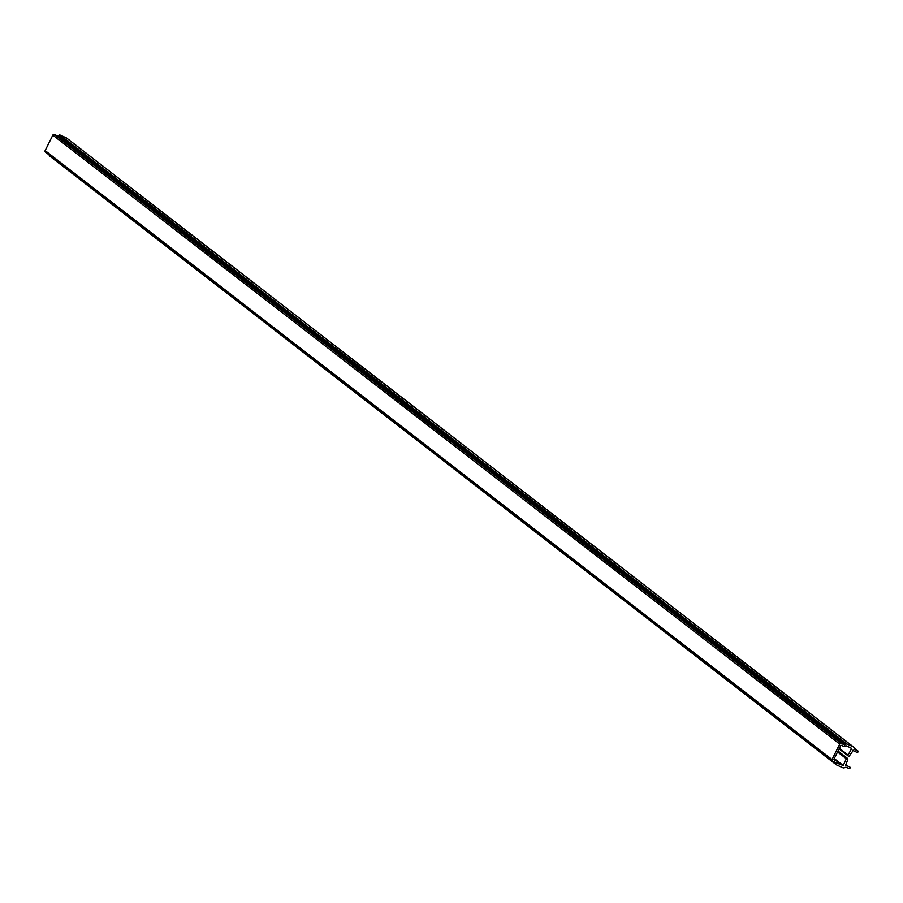 <?xml version="1.0" encoding="UTF-8"?>
<svg xmlns="http://www.w3.org/2000/svg" width="903" height="903" viewBox="0 0 903 903"><rect width="100%" height="100%" fill="white"/><g stroke="black" fill="none" stroke-linecap="round" stroke-linejoin="round"><path stroke-width="1.35" d="M839.711 744.061A1.219 1.117 -52.3 0 1 841.28 743.429L844.474 744.862A0.734 0.666 127.7 0 0 845.174 744.783L846.19 744.038A0.734 0.666 -52.3 0 1 846.879 743.948L853.154 746.77A2.449 2.235 -52.3 0 1 854.362 748.395A2.043 1.874 127.7 0 0 855.378 749.761L857.703 750.811A0.858 0.779 -52.3 0 1 857.997 751.973A0.858 0.779 -52.3 0 1 856.947 752.334L854.644 751.307A3.759 3.431 -52.3 0 1 853.358 750.269L849.486 755.777A0.858 0.779 -52.3 0 1 848.098 755.043L851.653 748.508L846.845 745.934A0.734 0.666 127.7 0 0 846.145 746.013L846.032 746.104A2.449 2.235 -52.3 0 1 843.718 746.397L841.54 745.415A0.734 0.666 127.7 0 0 840.603 745.799L834 759.096A0.734 0.666 127.7 0 0 834.293 760.021L836.471 761.003A2.449 2.235 -52.3 0 1 837.691 762.9L837.702 763.035A0.734 0.666 127.7 0 0 838.074 763.599L843.221 765.507L846.314 758.757A0.858 0.779 -52.3 0 1 847.782 759.321L845.671 765.642A3.759 3.431 -52.3 0 1 847.386 765.925L849.689 766.963A0.858 0.779 -52.3 0 1 849.983 768.137A0.858 0.779 -52.3 0 1 848.922 768.498L846.596 767.448A2.043 1.874 127.7 0 0 844.847 767.573A2.449 2.235 -52.3 0 1 842.759 767.719L836.483 764.886A0.734 0.666 -52.3 0 1 836.122 764.322L836.076 763.103A0.734 0.666 127.7 0 0 835.704 762.527L832.51 761.094A1.219 1.117 -52.3 0 1 832.024 759.536L839.711 744.061L52.837 135.134A1.219 1.117 -52.3 0 1 54.394 134.502L57.6 135.947L844.474 744.862M67.036 138.43A2.449 2.235 -52.3 0 0 66.28 137.843L60.004 135.021A0.734 0.666 -52.3 0 0 59.316 135.111L58.289 135.856A0.734 0.666 -52.3 0 1 57.6 135.947M839.361 748.282L848.098 755.043M837.544 751.962L846.314 758.757M836.257 764.717L49.609 155.959A0.734 0.666 -52.3 0 1 49.247 155.395L49.225 154.989M832.126 760.8L45.635 152.167A1.219 1.117 -52.3 0 1 45.15 150.609L52.837 135.134M54.394 134.502L841.28 743.429M58.289 135.856L845.174 744.783M59.316 135.111L846.19 744.038M60.004 135.021L846.879 743.948M66.28 137.843L853.154 746.77M854.746 749.276L855.378 749.761M854.328 748.192L857.703 750.811M850.366 747.515L851.653 748.508M834 759.096L836.471 761.003M834.056 758.983L842.747 765.71M834.259 758.576L843.221 765.507M845.659 764.593L847.386 765.925M49.247 155.395L836.122 764.322M834.835 762.143L836.076 763.103M45.15 150.609L832.024 759.536M66.698 138.091L853.572 747.018M854.317 748.169L857.85 750.901M853.008 750.156L853.978 750.912M839.068 748.892L848.301 756.037M834.022 759.039L836.878 761.252M838.007 751.025L847.545 758.407M49.484 155.892L836.359 764.818M45.421 152.043L832.306 760.969"/></g></svg>
